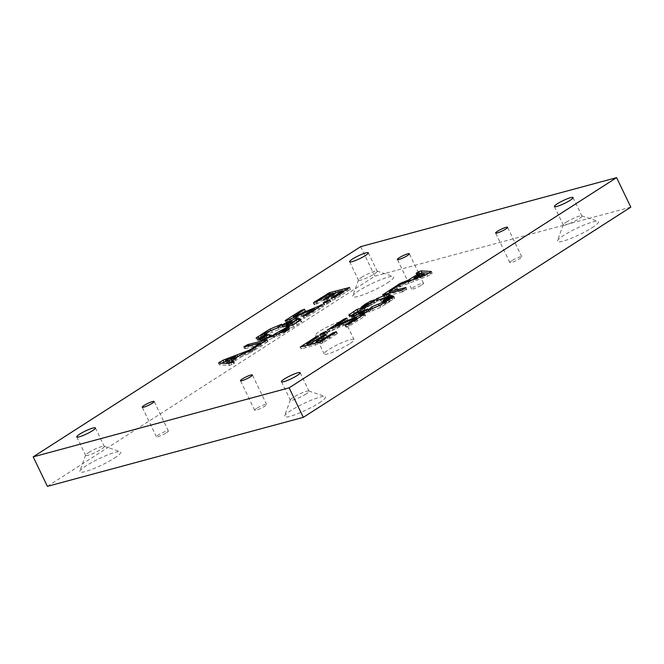 <?xml version="1.0" encoding="UTF-8"?>
<svg xmlns="http://www.w3.org/2000/svg" width="664" height="664" viewBox="0 0 664 664"><rect width="100%" height="100%" fill="white"/><g stroke="black" fill="none" stroke-linecap="round" stroke-linejoin="round"><path stroke-width="0.5" stroke-dasharray="3.32 2.49" d="M363.706 306.926L364.594 308.768L369.474 305.415L362.129 309.632L368.196 305.689L361.755 309.49L367.192 305.813L363.308 308.137L365.864 306.154L371.558 302.942L376.712 301.514L371.159 305.332L372.994 303.73L364.594 308.768L363.482 306.951M362.428 306.295L363.308 308.137L362.544 308.295L361.722 306.577M360.867 307.648L361.531 309.524L360.643 307.681M361.963 307.623L362.851 309.466L362.129 309.632L361.266 307.83M369.45 303.722L370.338 305.564L369.474 303.73M377.218 301.589L376.33 299.746M389.627 292.467L399.363 286.773L398.823 285.653M399.363 286.773L398.284 284.806M429.293 273.062L432.139 273.286L427.624 276.158L400.616 286.458L390.175 293.596L406.833 289.346L402.318 291.994L401.429 290.151M399.728 284.615L400.45 286.989L399.562 285.138M357.664 318.446L363.972 315.773C365.407 315.342 365.822 315.417 365.217 315.998L349.231 326.107L346.616 327.153L346.052 326.929L357.464 319.567L329.742 331.543L328.298 331.494L335.204 326.987M316.446 342.259L323.924 337.611C326.356 336.474 327.377 336.225 326.978 336.872L316.96 343.329L316.753 342.89M326.281 334.722L327.169 336.565L326.09 335.029M307.316 344.674L316.172 339.163C318.537 338.076 319.517 337.835 319.135 338.457L307.822 345.728L307.606 345.28M358.767 313.665L359.158 314.487L368.727 310.777L361.141 314.113L368.86 311.275L360.353 314.836L367.292 312.13L359.265 315.707L363.266 314.412L354.559 317.923L352.625 317.956L356.701 315.068L363.382 312.644L359.108 314.52L358.709 313.69M367.499 309.69L368.271 311.283L368.86 311.275L367.972 309.432M368.952 312.163L372.438 308.785L389.876 301.581L380.704 307.224L368.952 312.163L368.063 310.32M392.349 297.605L394.682 298.252L392.723 299.771L385.012 303.249L383.784 302.502L386.365 301.879L385.842 300.8M385.643 300.875L386.191 302.02L384.58 300.999L385.983 300.236L387.676 300.75L386.506 299.754L387.759 299.149M324.414 334.092L327.443 333.544L324.953 335.121L321.509 336.54L320.986 336.026L324.414 334.092L324.032 333.295M358.245 311.125L364.669 309.482L363.781 307.639M364.669 309.482L351.688 317.84L349.563 316.935L350.534 315.915M299.887 320.338L302.004 321.235L301.116 322.214L293.695 326.962L292.807 325.111M323.808 303.116L324.696 304.959L324.132 304.635L326.622 303.066L330.066 301.647L330.589 302.153L324.696 304.959L323.434 303.174M264.845 335.544L266.563 334.93L267.791 335.677L265.384 336.158L266.994 337.179L265.592 337.951L263.898 337.436L265.069 338.433L263.815 339.038L261.774 338.449L262.736 339.379L261.5 340.001L259.582 339.437L260.039 340.117L258.852 340.715L256.893 339.935L258.852 338.416M261.699 336.606L270.87 330.954L282.623 326.016L279.137 329.402L261.699 336.606L260.811 334.764M282.623 326.016L281.735 324.173M291.679 322.173L292.417 323.7L282.847 327.402L290.434 324.073L282.715 326.904L291.222 323.343L284.283 326.057L292.309 322.472L288.309 323.775L297.016 320.264L298.949 320.231L297.074 321.783L288.193 325.543L292.467 323.658L291.579 321.816M293.588 317.533L304.959 311.026L305.523 311.258L294.111 318.62L315.01 309.557M315.483 309.349L321.832 306.643L323.277 306.685L307.009 317.052C304.577 318.197 303.498 318.479 303.763 317.907L315.417 310.395L287.603 322.405C286.167 322.845 285.752 322.77 286.358 322.181L293.023 317.89M237.322 356.942L250.959 351.721L261.4 344.591L244.742 348.832L243.771 346.932M243.854 346.99L244.742 348.832L249.257 346.193L249.033 345.736M288.989 326.978L289.819 328.688L284.383 332.373L289.031 329.892L280.017 335.245L277.046 336.382L274.356 336.598L286.981 329.419L282.1 332.772L289.446 328.555L283.379 332.498L290.043 328.663L289.155 326.812M88.561 452.607A10.35 1.569 154.3 0 1 97.683 447.943A10.35 1.569 154.3 0 1 104.074 446.225A10.35 1.569 154.3 0 1 104.29 446.391A10.35 1.569 154.3 0 1 101.351 449.154A10.35 1.569 154.3 0 1 91.557 454.093A10.35 1.569 154.3 0 1 85.631 455.371A10.35 1.569 154.3 0 1 85.631 455.097A10.35 1.569 154.3 0 1 88.561 452.607M398.334 284.856L399.222 286.699L401.28 285.122L409.273 281.968L408.85 281.104M414.228 278.847L419.299 275.61L417.083 275.087L418.577 274.107M335.644 326.705L344.566 321.127C346.998 319.99 348.077 319.708 347.811 320.28L336.158 327.784L357.058 318.712M316.96 343.329L322.106 342.018L334.249 334.448L336.797 333.477L337.154 333.793L323.235 342.699L322.347 340.856M322.106 342.018L321.708 341.171M391.03 298.393L391.992 298.75L391.801 297.87M388.872 299.414L389.801 299.73L388.838 298.808L390.075 298.186M260.886 336.606L262.131 338.947L262.736 339.379L261.848 337.528M345.172 290.517L350.409 289.272L335.403 299.016C333.037 300.111 332.058 300.344 332.44 299.721L343.753 292.45L338.474 293.803L327.651 300.576C325.219 301.713 324.198 301.954 324.596 301.307L334.614 294.849L334.241 294.077M323.517 299.771L324.406 301.614L323.883 299.821M262.977 342.649L267.982 341.503L261.301 346.127L252.212 351.414L251.465 349.853M252.212 351.414L251.515 349.687M225.876 361.282L236.367 357.298M361.457 277.436A10.35 1.569 154.3 0 1 370.578 272.771A10.35 1.569 154.3 0 1 376.969 271.053A10.35 1.569 154.3 0 1 377.185 271.219A10.35 1.569 154.3 0 1 374.247 273.983A10.35 1.569 154.3 0 1 364.453 278.921A10.35 1.569 154.3 0 1 358.527 280.2A10.35 1.569 154.3 0 1 358.527 279.926A10.35 1.569 154.3 0 1 361.457 277.436M566.193 222.224A10.35 1.569 154.3 0 1 575.314 217.56A10.35 1.569 154.3 0 1 581.706 215.841A10.35 1.569 154.3 0 1 581.921 216.007A10.35 1.569 154.3 0 1 578.991 218.771A10.35 1.569 154.3 0 1 569.189 223.71A10.35 1.569 154.3 0 1 563.263 224.988A10.35 1.569 154.3 0 1 563.271 224.714A10.35 1.569 154.3 0 1 566.193 222.224M166.49 432.745A6.623 1.004 -25.7 0 0 168.365 430.977A6.623 1.004 -25.7 0 0 164.572 431.799A6.623 1.004 -25.7 0 0 158.306 434.953A6.623 1.004 -25.7 0 0 156.43 436.721A6.623 1.004 -25.7 0 0 160.223 435.899A6.623 1.004 -25.7 0 0 166.49 432.745M327.277 329.933L328.165 331.776L327.584 330.016M345.728 325.31L346.616 327.153L345.305 325.368M323.235 342.699L301.166 348.907L300.211 347.006M307.822 345.728L313.101 344.375L312.877 343.911M313.101 344.375L314.528 343.471M359.465 312.993L360.353 314.836L359.473 313.375M384.091 301.473L384.979 303.315L383.784 302.502L382.921 300.701M389.536 299.173L388.008 297.09M387.386 300.145L387.676 300.75L386.506 299.754L385.684 298.036M270.812 336.797L274.39 337.553L264.421 341.537L262.288 342.093L260.105 341.337L262.62 339.993M263.01 335.594L264.38 337.959L265.069 338.433L264.181 336.582M334.614 294.849L329.468 296.169L317.326 303.738L314.777 304.71L314.421 304.394L328.34 295.48L327.966 294.708M329.468 296.169L328.58 294.326M251.515 349.745L252.353 351.488L250.295 353.057L242.302 356.211L241.414 354.368M250.959 351.721L250.76 350.434M306.096 393.943A10.35 1.569 154.3 0 1 296.293 398.873A10.35 1.569 154.3 0 1 290.367 400.16A10.35 1.569 154.3 0 1 290.375 399.886A10.35 1.569 154.3 0 1 293.297 397.396A10.35 1.569 154.3 0 1 302.419 392.731A10.35 1.569 154.3 0 1 308.81 391.013A10.35 1.569 154.3 0 1 309.026 391.179A10.35 1.569 154.3 0 1 306.096 393.943M256.536 408.46A6.623 1.004 -25.7 0 0 254.669 410.227A6.623 1.004 -25.7 0 0 258.454 409.414A6.623 1.004 -25.7 0 0 264.728 406.252A6.623 1.004 -25.7 0 0 266.604 404.484A6.623 1.004 -25.7 0 0 262.811 405.306A6.623 1.004 -25.7 0 0 256.536 408.46M421.657 285.047A6.623 1.004 -25.7 0 0 423.532 283.279A6.623 1.004 -25.7 0 0 419.739 284.092A6.623 1.004 -25.7 0 0 413.473 287.255A6.623 1.004 -25.7 0 0 411.597 289.023A6.623 1.004 -25.7 0 0 415.39 288.201A6.623 1.004 -25.7 0 0 421.657 285.047M511.703 260.761A6.623 1.004 -25.7 0 0 509.827 262.529A6.623 1.004 -25.7 0 0 513.621 261.707A6.623 1.004 -25.7 0 0 519.895 258.553A6.623 1.004 -25.7 0 0 521.771 256.785A6.623 1.004 -25.7 0 0 517.978 257.599A6.623 1.004 -25.7 0 0 511.703 260.761M402.318 291.994L383.717 296.791L387.71 293.687M382.705 294.833L383.593 296.683L383.153 294.866M336.158 327.784L335.677 326.779L336.158 327.784M336.117 332.066L337.154 333.793L336.274 331.95M351.729 316.296L352.617 318.139L351.887 316.404M391.652 298.036L390.731 296.393M326.256 331.934L327.443 333.544L326.555 331.701M283.379 332.498L282.856 331.411L283.379 332.498M409.273 281.968L413.365 279.395M390.175 293.596L389.942 293.114M347.073 318.18L347.961 320.023L346.923 318.438M293.695 326.962L286.906 328.697L286.018 326.854M264.496 334.316L265.06 335.976M328.34 295.48L333.942 293.455M313.889 302.859L314.777 304.71L313.698 302.9M338.474 293.803L337.586 291.961M322.521 304.56L323.409 306.403L322.397 304.842M304.303 309.665L305.523 311.258L304.635 309.416M267.858 341.396L267.094 339.81M242.302 356.211L232.275 362.577L234.492 363.1L229.619 365.457L219.435 364.901L218.481 362.992M416.029 273.526L416.917 275.369L416.394 273.659M364.611 313.74L365.499 315.583L365.217 315.998L364.337 314.155M318.396 336.324L319.284 338.175L318.247 336.615M300.277 347.064L301.166 348.907L305.515 345.819M389.876 301.581L388.988 299.738M393.785 296.343L394.673 298.186L393.793 296.41M384.58 300.999L383.692 299.157L384.58 300.999M320.621 334.697L321.509 336.54L320.372 334.747M265.708 333.021L266.563 334.93L267.791 335.677L266.903 333.834L267.791 335.66M287.039 322.322L287.927 324.165L288.309 323.775L287.529 322.148M343.753 292.45L343.379 291.662M349.588 287.562L350.476 289.338L349.596 287.495M302.726 316.313L303.614 318.164L303.025 316.371M280.349 330.772L281.237 332.623L280.341 330.796M285.188 320.762L286.076 322.604L285.703 320.828M419.299 275.61L418.918 274.805M406.019 287.653L406.916 289.404L406.028 287.562M630.8 207.143L374.878 276.158L47.401 486.363M360.676 246.651L374.878 276.158M329.502 300.46L330.589 302.153L329.701 300.311M273.053 335.901L273.883 337.611L274.39 337.553L273.51 335.71L274.398 337.553M266.994 337.179L266.106 335.337L266.994 337.179M289.695 322.538L290.434 324.073L289.753 322.521M336.158 292.865L343.081 291.056M331.402 298.169L332.291 300.012L331.718 298.219M218.547 363.059L219.435 364.901L221.394 363.274M388.067 296.343L389.287 296.094L391.469 296.841L381.85 301.755L377.185 300.626L379.874 299.539M283.395 324.215L284.283 326.057L283.744 324.082M281.959 325.559L282.822 327.377L281.934 325.534M286.939 323.982L287.827 325.825L288.193 325.543L287.387 323.866M274.356 336.598L273.468 334.747M258.694 337.594L259.151 338.275M286.151 327.701L287.205 329.385L286.325 327.543M383.717 296.791L382.829 294.949M376.803 298.725L377.692 300.576L377.185 300.626L376.297 298.792L377.177 300.634M367.864 308.992L368.752 310.81L367.864 308.959M362.859 310.511L363.748 312.354L363.382 312.644L362.494 310.793M366.462 310.412L367.043 312.462L366.154 310.619M249.257 346.193L260.744 343.23M278.573 334.448L278.257 333.776L278.573 334.448M362.818 312.296L363.648 314.014L363.266 314.412L362.378 312.561M282.416 325.053L283.304 326.896L282.715 326.904L281.909 325.236M287.968 327.136L288.724 328.713L289.446 328.555L288.558 326.705L289.446 328.522M287.512 328.481L288.267 330.041L289.031 329.892L288.143 328.049M431.318 271.584L432.206 273.344L431.318 271.501M267.119 339.711L267.75 341.927L266.862 340.084M261.4 344.591L261.06 343.869M258.86 338.408L259.657 337.951M260.911 337.287L261.74 336.889M263.077 336.291L263.965 335.909M298.07 318.197L298.958 320.04L298.061 318.388M233.769 360.967L234.492 363.1L233.603 361.249M286.906 328.697L292.442 325.211M292.152 321.982L292.376 322.463L292.085 322.007M290.649 322.156L291.222 323.343L290.799 322.098M282.067 332.772L281.76 332.075L282.067 332.772M421.374 275.709L425.226 275.917L414.743 279.909L421.374 275.709L420.486 273.867M226.349 362.262L236.832 358.278L231.769 361.531M114.357 458.152A22.775 3.453 -25.7 0 0 120.333 451.711A22.775 3.453 -25.7 0 0 106.273 455.487A22.775 3.453 -25.7 0 0 86.204 465.738A22.775 3.453 -25.7 0 0 79.771 471.224A22.775 3.453 -25.7 0 0 91.341 469.564A22.775 3.453 -25.7 0 0 114.357 458.152M387.253 282.98A22.775 3.453 -25.7 0 0 393.229 276.539A22.775 3.453 -25.7 0 0 379.169 280.316A22.775 3.453 -25.7 0 0 359.099 290.566A22.775 3.453 -25.7 0 0 352.667 296.053A22.775 3.453 -25.7 0 0 364.237 294.393A22.775 3.453 -25.7 0 0 387.253 282.98M591.997 227.769A22.775 3.453 -25.7 0 0 597.965 221.328A22.775 3.453 -25.7 0 0 583.905 225.104A22.775 3.453 -25.7 0 0 563.844 235.355A22.775 3.453 -25.7 0 0 557.411 240.841A22.775 3.453 -25.7 0 0 568.982 239.181A22.775 3.453 -25.7 0 0 591.997 227.769M319.102 402.932A22.775 3.453 -25.7 0 0 325.069 396.491A22.775 3.453 -25.7 0 0 311.009 400.276A22.775 3.453 -25.7 0 0 290.948 410.526A22.775 3.453 -25.7 0 0 284.516 416.013A22.775 3.453 -25.7 0 0 296.086 414.353A22.775 3.453 -25.7 0 0 319.102 402.932M349.339 343.993A16.567 2.515 154.3 0 1 333.66 351.887A16.567 2.515 154.3 0 1 324.173 353.937A16.567 2.515 154.3 0 1 328.863 349.513A16.567 2.515 154.3 0 1 344.541 341.62A16.567 2.515 154.3 0 1 354.028 339.57A16.567 2.515 154.3 0 1 349.339 343.993M414.743 279.909L414.319 279.038M236.832 358.278L236.459 357.489M340.466 325.551A16.567 2.515 154.3 0 1 324.779 333.444A16.567 2.515 154.3 0 1 315.3 335.494A16.567 2.515 154.3 0 1 319.99 331.07A16.567 2.515 154.3 0 1 335.669 323.177A16.567 2.515 154.3 0 1 345.147 321.127A16.567 2.515 154.3 0 1 340.466 325.551M369.192 306.071L368.304 304.228M371.74 304.593L371.002 303.058M374.338 303.39L373.45 301.547M365.241 307.598L364.503 306.071M366.229 307.391L365.341 305.548M371.159 305.332L370.271 303.489M367.018 307.034L366.287 305.506M364.387 307.631L363.648 306.104M365.366 307.432L364.478 305.581M376.712 301.514L375.973 299.97M365.49 306.834L364.602 304.992M374.529 301.805L374.189 301.082M371.558 302.942L371.284 302.369M365.864 306.154L365.142 304.66M403.172 291.654L402.284 289.811M413.672 281.461L412.784 279.619M400.616 286.458L399.819 284.798M351.878 323.144L351.497 322.364M357.464 319.567L357.099 318.803L357.464 319.567M357.456 320.986L356.568 319.143M323.924 337.611L323.509 336.739M313.366 342.209L312.478 340.358M363.673 313.557L362.917 311.989M373.201 310.453L372.313 308.611M384.946 301.888L384.655 301.282M392.723 299.771L392.15 298.584M358.942 313.101L358.054 311.25M297.165 324.771L296.277 322.92M326.622 303.066L326.24 302.261M265.592 337.951L264.704 336.108M264.72 337.702L263.832 335.851M262.604 336.175L261.716 334.332M297.016 320.264L296.692 319.591M287.437 325.651L286.549 323.808M302.344 312.072L301.929 311.208M309.748 314.022L309.366 313.234M245.464 348.019L244.883 346.799M287.188 330.556L286.3 328.713M401.28 285.122L400.815 284.167M417.955 274.481L417.59 273.726M349.745 321.891L349.264 320.878M363.972 315.773L363.474 314.736M332.183 328.912L331.942 328.398M344.566 321.127L344.151 320.272M330.099 338.333L329.211 336.49M327.833 338.408L327.452 337.611M311.358 342.109L310.976 341.321M316.172 339.163L315.749 338.283M361.432 314.861L360.668 313.284M361.15 313.649L360.262 311.806M351.688 317.84L350.799 315.998M349.571 316.944L348.683 315.101L349.563 316.935M262.131 338.947L261.55 337.735M279.137 329.402L278.257 327.559M272.198 332.199L271.31 330.357M327.651 300.576L326.763 298.725M307.648 312.752L307.158 311.748M321.832 306.643L321.343 305.614M248.402 346.525L248.137 345.969M285.711 332.033L284.823 330.182M329.742 331.543L328.854 329.701M306.054 347.753L305.166 345.911M317.749 342.807L316.861 340.964M318.18 341.163L317.799 340.358M363.166 314.08L362.278 312.238M385.56 301.448L384.672 299.605M385.012 303.249L384.157 301.473M384.423 302.85L383.535 301.008M389.444 299.232L388.556 297.389M387.195 300.219L386.307 298.377M324.953 335.121L324.065 333.278M327.161 304.095L326.273 302.244M264.38 337.959L263.824 336.806M265.808 334.025L265.226 332.822M290.143 323.318L289.255 321.476M290.467 321.409L291.355 323.243M287.902 324.63L287.014 322.787M287.653 324.82L286.898 323.252M321.476 299.846L321.094 299.049M323.741 299.779L322.853 297.937M338.208 295.978L337.827 295.181M299.696 315.035L298.808 313.192M294.111 318.62L293.629 317.624L294.111 318.62M294.119 317.193L293.745 316.421M301.829 316.296L300.941 314.454M287.603 322.405L286.715 320.563M319.392 309.275L318.504 307.432M307.009 317.052L306.121 315.209M250.295 353.057L249.407 351.214M286.209 330.755L285.478 329.228M282.383 332.108L281.652 330.589M280.017 335.245L279.129 333.394M277.046 336.382L276.158 334.54M406.161 283.138L405.754 282.283M349.231 326.107L348.343 324.264M341.827 324.156L340.939 322.314M321.061 343.728L320.172 341.885M315.616 345.263L314.728 343.421M354.559 317.923L353.671 316.072M370.512 310.553L370.022 309.532M385.767 304.153L384.879 302.311M380.704 307.224L379.816 305.382M386.465 302.751L385.577 300.908M391.843 298.377L390.955 296.526M263.815 339.038L262.927 337.188M333.826 295.372L333.444 294.584M340.217 296.078L339.329 294.227M335.403 299.016L334.515 297.173M286.333 330.581L285.445 328.738M410.559 281.171L410.269 280.573M390.274 292.052L389.917 291.313M390.54 293.33L389.66 291.488M343.927 325.426L343.039 323.584M334.249 334.448L333.818 333.552M322.621 339.702L321.733 337.86M385.718 301.904L385.294 301.024M301.116 322.214L300.228 320.372M266.015 336.739L265.534 335.743M261.5 340.001L260.612 338.15M260.429 339.744L259.541 337.901M330.514 294.459L330.249 293.895M333.394 297.024L332.506 295.173M315.417 310.395L315.043 309.632L315.417 310.395M256.038 348.036L255.681 347.289M233.62 363.698L232.732 361.855M232.026 364.569L231.138 362.718M418.054 275.552L417.166 273.709M322.472 343.072L321.583 341.23M388.971 302.004L388.133 300.269M265.11 335.436L264.579 334.324M266.563 334.93L265.675 333.087M317.326 303.738L316.438 301.888M328.954 298.476L328.564 297.663M347.239 291.612L346.351 289.77M241.015 357.008L240.127 355.165M261.035 344.857L260.678 344.118M229.619 365.457L228.731 363.615M286.084 331.344L285.362 329.85M280.416 332.847L279.66 331.278M397.122 287.786L396.74 286.989M398.616 287.08L398.143 286.093M352.468 317.267L351.588 315.425M264.421 341.537L263.533 339.694M262.288 342.093L261.4 340.242M329.103 295.106L328.713 294.285M285.346 330.788L284.615 329.269M277.237 334.797L276.979 334.266M406.111 290.168L405.223 288.325M427.624 276.158L426.736 274.315M281.063 327.634L280.175 325.783M297.074 321.783L296.185 319.932M261.301 346.127L260.412 344.284M254.453 350.401L253.565 348.55M220.664 363.723L220.415 363.216M380.447 301.257L379.559 299.414M258.852 340.715L257.964 338.872M286.923 325.526L286.167 323.957M291.255 324.538L290.367 322.696M233.52 362.627L233.047 361.648M252.959 351.098L252.071 349.256M253.158 346.741L252.27 344.898M274.863 336.673L273.975 334.83M260.105 341.337L259.217 339.495L260.105 341.337M266.629 336.291L265.741 334.448M265.857 336.283L264.969 334.44M259.732 339.81L259.035 338.374M294.874 323.119L293.986 321.276M284.557 331.153L283.669 329.311M395.536 290.151L394.648 288.3M386.722 299.306L385.834 297.464M381.85 301.755L380.97 299.912M364.652 312.653L363.764 310.81M360.32 313.649L359.564 312.088M267.152 335.328L266.554 334.083M245.414 355.041L244.526 353.198M363.922 313.366L363.034 311.516M354.501 316.404L354.244 315.856M391.469 296.841L390.581 294.999L391.469 296.841M262.703 338.764L261.815 336.922M288.408 324.098L287.653 322.53M290.425 324.538L289.67 322.97M279.834 333.585L278.946 331.743M415.573 277.992L415.191 277.195M398.417 291.446L398.201 290.981M364.138 312.528L363.391 310.959M430.911 274.456L430.023 272.613M236.002 360.195L235.114 358.344M416.369 278.847L415.481 277.004M423.341 275.801L422.453 273.95M419.98 277.934L419.557 277.054M425.226 275.917L424.811 275.062L425.226 275.917M235.205 359.332L234.815 358.535M231.595 360.253L230.707 358.402M361.249 307.814L362.129 309.656M361.581 306.569L362.469 308.42M368.254 309.192L369.142 311.034M95.409 427.948L104.29 446.391M399.811 284.69L400.699 286.533M360.162 312.337L361.05 314.18M261.209 337.918L261.55 338.615M368.304 252.776L377.185 271.219M573.049 197.565L581.921 216.007M168.365 430.977L154.172 401.471M345.072 325.285L345.961 327.128M359.332 313.093L360.22 314.935M384.124 301.356L385.012 303.199M389.776 299.049L390.025 299.564M387.61 300.053L387.876 300.601M264.181 336.532L265.069 338.374M281.494 381.717L290.367 400.16M254.669 410.227L240.468 380.721M423.532 283.279L409.331 253.772M509.827 262.529L495.634 233.022M382.688 294.808L383.576 296.659M336.482 331.627L337.37 333.469M326.738 331.377L327.626 333.228M313.317 302.867L314.205 304.718M304.726 309.208L305.614 311.051M382.896 300.676L383.784 302.518M385.618 297.962L386.506 299.804M319.708 334.706L320.596 336.548M323.061 303.116L323.949 304.959M286.898 322.314L287.786 324.156M390.648 296.293L391.536 298.136M387.942 297.016L388.83 298.858M349.646 261.757L358.527 280.2M330.091 299.788L330.979 301.639M261.857 337.478L262.745 339.321M289.637 322.156L290.525 323.999M554.39 206.545L563.263 224.988M521.771 256.785L507.57 227.279M283.238 324.215L284.126 326.057M300.153 372.736L309.026 391.179M259.159 338.2L260.039 340.043M76.75 436.929L85.631 455.371M263.425 337.005L263.699 337.586M249.988 349.803L250.876 351.646M366.561 310.279L367.449 312.121M362.901 312.188L363.789 314.031M281.544 325.302L282.432 327.144M288.217 327.925L289.106 329.767M266.214 334.258L266.563 334.98M267.111 339.686L267.999 341.528M156.43 436.721L142.229 407.215M266.604 404.484L252.403 374.977M258.537 337.752L259.425 339.594M411.597 289.023L397.396 259.516M104.074 446.225L120.333 451.711M376.969 271.053L393.229 276.539M581.706 215.841L597.965 221.328M290.375 399.886L284.516 416.013M358.527 279.926L352.667 296.053M563.271 224.714L557.411 240.841M308.81 391.013L325.069 396.491M85.631 455.097L79.771 471.224M315.3 335.494L324.173 353.937M345.147 321.127L354.028 339.57"/><path stroke-width="1" d="M363.706 306.926L368.586 303.564L361.249 307.789L367.308 303.846L360.867 307.648L366.304 303.971L362.428 306.295L364.976 304.311L370.67 301.099L375.824 299.663L370.271 303.489L372.106 301.888L363.482 306.951M361.963 307.623L361.266 307.83M362.428 306.295L361.722 306.577M497.51 231.255A6.623 1.004 -25.7 0 0 495.634 233.022A6.623 1.004 -25.7 0 0 499.428 232.201A6.623 1.004 -25.7 0 0 505.694 229.047A6.623 1.004 -25.7 0 0 507.57 227.279A6.623 1.004 -25.7 0 0 503.777 228.101A6.623 1.004 -25.7 0 0 497.51 231.255M399.272 257.748A6.623 1.004 -25.7 0 0 397.396 259.516A6.623 1.004 -25.7 0 0 401.189 258.694A6.623 1.004 -25.7 0 0 407.464 255.54A6.623 1.004 -25.7 0 0 409.331 253.772A6.623 1.004 -25.7 0 0 405.546 254.586A6.623 1.004 -25.7 0 0 399.272 257.748M242.343 378.953A6.623 1.004 -25.7 0 0 240.468 380.721A6.623 1.004 -25.7 0 0 244.261 379.908A6.623 1.004 -25.7 0 0 250.527 376.745A6.623 1.004 -25.7 0 0 252.403 374.977A6.623 1.004 -25.7 0 0 248.61 375.799A6.623 1.004 -25.7 0 0 242.343 378.953M144.105 405.447A6.623 1.004 -25.7 0 0 142.229 407.215A6.623 1.004 -25.7 0 0 146.022 406.401A6.623 1.004 -25.7 0 0 152.297 403.239A6.623 1.004 -25.7 0 0 154.172 401.471A6.623 1.004 -25.7 0 0 150.379 402.293A6.623 1.004 -25.7 0 0 144.105 405.447M570.119 200.329A10.35 1.569 154.3 0 1 560.316 205.267A10.35 1.569 154.3 0 1 554.39 206.545A10.35 1.569 154.3 0 1 557.32 203.782A10.35 1.569 154.3 0 1 567.122 198.843A10.35 1.569 154.3 0 1 573.049 197.565A10.35 1.569 154.3 0 1 570.119 200.329M297.223 375.5A10.35 1.569 154.3 0 1 287.421 380.439A10.35 1.569 154.3 0 1 281.494 381.717A10.35 1.569 154.3 0 1 284.424 378.953A10.35 1.569 154.3 0 1 294.227 374.015A10.35 1.569 154.3 0 1 300.153 372.736A10.35 1.569 154.3 0 1 297.223 375.5M365.374 255.54A10.35 1.569 154.3 0 1 355.572 260.479A10.35 1.569 154.3 0 1 349.646 261.757A10.35 1.569 154.3 0 1 352.576 258.993A10.35 1.569 154.3 0 1 362.378 254.063A10.35 1.569 154.3 0 1 368.304 252.776A10.35 1.569 154.3 0 1 365.374 255.54M92.479 430.712A10.35 1.569 154.3 0 1 82.676 435.65A10.35 1.569 154.3 0 1 76.75 436.929A10.35 1.569 154.3 0 1 79.68 434.165A10.35 1.569 154.3 0 1 89.482 429.226A10.35 1.569 154.3 0 1 95.409 427.948A10.35 1.569 154.3 0 1 92.479 430.712M286.151 327.701L281.212 330.929L287.836 326.871L282.49 330.655L288.931 326.846L283.495 330.523L288.143 328.049L279.129 333.394L276.158 334.54L273.468 334.747L286.325 327.543M287.512 328.481L288.143 328.049M282.067 332.772L281.76 332.075M287.968 327.136L288.558 326.705M282.49 330.655L282.856 331.411L282.49 330.655M218.547 363.059L223.071 360.178L250.071 349.878L260.512 342.748L243.854 346.99L247.514 344.682L267.094 339.661L249.407 351.214L241.414 354.368L231.387 360.726L233.603 361.249L231.138 362.718L228.731 363.615L218.481 362.992M250.071 349.878L250.436 350.642L250.237 349.355L250.76 350.434M322.397 304.842L306.121 315.209C303.689 316.346 302.61 316.637 302.875 316.056L314.528 308.553L286.715 320.563C285.279 321.002 284.864 320.928 285.47 320.338L301.456 310.229L304.635 309.416L293.222 316.769L322.521 304.56M285.188 320.762L285.47 320.338L285.703 320.828M304.303 309.665L304.07 309.183L304.635 309.416M349.588 287.562L334.515 297.173C332.149 298.269 331.17 298.501 331.56 297.879L342.865 290.608L337.586 291.961L326.763 298.725C324.331 299.862 323.31 300.111 323.708 299.464L333.726 293.007L328.58 294.326L316.438 301.888L313.532 302.543L329.626 292.608L349.596 287.495M291.679 322.173L281.959 325.559L289.546 322.223L281.827 325.061L290.334 321.5L283.395 324.215L291.421 320.629L287.421 321.932L296.127 318.421L298.061 318.388L293.986 321.276L287.304 323.7L291.737 322.148M286.939 323.982L287.387 323.866M282.416 325.053L281.909 325.236M290.649 322.156L290.467 321.409M292.376 322.463L291.421 320.629M287.039 322.322L287.529 322.148M264.919 332.183L269.982 329.112L281.735 324.173L278.257 327.559L260.811 334.764L264.919 332.183L265.226 332.822M264.496 334.316L266.106 335.337L264.704 336.108L263.01 335.594L264.181 336.582L262.927 337.188L260.886 336.606L261.848 337.528L260.612 338.15L258.694 337.594L259.151 338.275L257.964 338.872L256.005 338.092L257.964 336.573L265.675 333.087L266.903 333.834L264.33 334.457L265.21 336.299M263.01 335.594L264.181 336.582M260.886 336.606L261.848 337.528M258.694 337.594L259.151 338.275M265.708 333.021L266.903 333.834M270.24 335.088L273.51 335.71L263.533 339.694L261.4 340.242L259.217 339.495L268.837 334.581L270.24 335.088L271.028 336.714M273.053 335.901L273.51 335.71M329.502 300.46L329.178 299.796L329.701 300.311L326.273 302.244L323.808 303.116L323.243 302.792L329.178 299.796L329.701 300.311M301.116 319.392L292.807 325.111L286.018 326.854L298.999 318.496L301.116 319.392M616.599 177.637L360.676 246.651L33.2 456.857L289.122 387.842L616.599 177.637L630.8 207.143L303.323 417.349L289.122 387.842M348.683 315.101L356.991 309.382L363.781 307.639L350.799 315.998L348.683 315.101M320.621 334.697L320.098 334.183L325.991 331.377L326.555 331.701L324.065 333.278L320.621 334.697L320.098 334.183L320.372 334.747M326.256 331.934L325.991 331.377L326.555 331.701M379.559 299.414L376.297 298.783L386.265 294.799L388.398 294.252L390.581 294.999L380.97 299.912L379.559 299.414M376.803 298.725L376.297 298.783M385.643 300.875L383.692 299.157L385.095 298.385L386.788 298.908L385.626 297.912L386.871 297.306L388.913 297.887L387.95 296.966L389.195 296.343L391.104 296.899L390.648 296.219L391.835 295.621L393.793 296.41L385.577 300.908L384.124 301.406L382.896 300.659L385.477 300.037L385.842 300.8M387.386 300.145L385.684 298.036M389.536 299.173L388.008 297.09M391.652 298.036L390.731 296.393M384.091 301.473L382.921 300.701M384.879 302.311L379.816 305.382L368.063 310.32L371.549 306.934L388.988 299.738L384.879 302.311M358.269 312.636L367.839 308.934L360.253 312.271L367.972 309.432L359.465 312.993L366.403 310.287L358.377 313.864L362.378 312.561L353.671 316.072L351.746 316.114L355.813 313.225L362.494 310.793L358.269 312.636L358.709 313.69M367.499 309.69L367.972 309.432M362.818 312.296L362.378 312.561M300.277 347.064L315.284 337.32C317.649 336.225 318.629 335.992 318.247 336.615L306.934 343.886L312.213 342.533L323.036 335.768C325.468 334.631 326.489 334.382 326.09 335.029L316.072 341.487L321.227 340.167L333.361 332.606L336.274 331.95L320.172 341.885L300.211 347.006M336.117 332.066L335.909 331.635L336.274 331.95M327.584 330.016L343.678 319.284C346.11 318.147 347.189 317.865 346.923 318.438L335.27 325.941L363.083 313.931C364.519 313.491 364.934 313.566 364.337 314.155L348.343 324.264L345.164 325.086L356.576 317.724L327.277 329.933M364.611 313.74L364.337 314.155M345.728 325.31L345.305 325.368M431.318 271.584L426.736 274.315L399.728 284.615L389.287 291.745L405.945 287.504L402.284 289.811L382.705 294.833L400.392 283.279L408.385 280.125L418.411 273.767L416.195 273.244L418.66 271.775L421.067 270.879L431.318 271.501M399.728 284.615L399.562 285.138M382.705 294.833L382.937 294.409L383.153 294.866M398.823 285.653L398.475 284.922M387.27 299.331L388.955 299.447M385.626 300.36L386.855 300.485M357.058 318.712L357.664 318.446M335.204 326.987L335.644 326.705M321.708 341.171L321.227 340.167M391.536 298.061L392.723 297.464M388.838 298.808L390.075 298.186L391.146 298.435M350.459 315.973L357.879 311.225L356.991 309.382M292.442 325.211L300.153 320.421M315.01 309.557L315.483 309.349M221.394 363.274L225.876 361.282M236.367 357.298L237.322 356.942M316.753 342.89L316.072 341.487M312.877 343.911L312.213 342.533M314.528 343.471L316.446 342.259M262.62 339.993L269.725 336.424L271.128 336.93M327.966 294.708L327.452 293.637M293.023 317.89L293.588 317.533M408.85 281.104L408.385 280.125M417.955 274.481L421.955 272.721L429.293 273.062M307.606 345.28L306.934 343.886M258.337 338.74L258.86 338.408M334.241 294.077L333.726 293.007M387.71 293.687L389.627 292.467M389.942 293.114L389.287 291.745M333.942 293.455L336.158 292.865M343.379 291.662L342.865 290.608M305.515 345.819L307.316 344.674M418.918 274.805L418.411 273.767M343.081 291.056L345.172 290.517M379.874 299.539L388.067 296.343M232.109 362.237L231.387 360.726M249.033 345.736L248.369 344.342M260.744 343.23L262.977 342.649M413.365 279.395L414.228 278.847M33.2 456.857L47.401 486.363L303.323 417.349M261.06 343.869L260.512 342.748M259.657 337.951L260.911 337.287M261.74 336.889L263.077 336.291M263.965 335.909L264.845 335.544M231.769 361.531L230.201 362.469L226.349 362.262L225.469 360.419L235.944 356.435L229.312 360.627L225.469 360.419L226.349 362.262M415.481 277.004L420.486 273.867L424.337 274.074L413.855 278.058L415.481 277.004M414.319 279.038L413.855 278.058M236.459 357.489L235.944 356.435M374.189 301.082L373.649 299.954M371.284 302.369L370.67 301.099M351.497 322.364L350.99 321.301M357.099 318.803L356.576 317.724L357.099 318.803M323.509 336.739L323.036 335.768M384.655 301.282L384.058 300.045M387.759 299.149L386.871 297.306M385.983 300.236L385.095 298.385M324.032 333.295L323.526 332.249M326.24 302.261L325.733 301.215M278.291 327.543L277.486 325.883M296.692 319.591L296.127 318.421M301.929 311.208L301.456 310.229M309.366 313.234L308.86 312.18M244.883 346.799L244.576 346.168M400.815 284.167L400.392 283.279M417.59 273.726L417.067 272.638M349.264 320.878L348.857 320.048M363.474 314.736L363.083 313.931M331.942 328.398L331.294 327.07M344.151 320.272L343.678 319.284M327.452 337.611L326.945 336.557M310.976 341.321L310.47 340.267M315.749 338.283L315.284 337.32M358.767 313.665L358.286 312.661M392.681 297.381L391.835 295.621M390.075 298.186L389.195 296.343M299.887 320.338L298.999 318.496M261.55 337.735L261.251 337.104M307.158 311.748L306.76 310.91M321.343 305.614L320.944 304.793M248.137 345.969L247.514 344.682M223.951 362.021L223.071 360.178M237.845 356.609L237.015 354.875M317.799 340.358L317.292 339.321M354.41 313.416L353.522 311.574M292.633 325.086L291.745 323.243M299.107 320.919L298.219 319.069M269.725 336.424L268.837 334.581M263.824 336.806L263.492 336.117M292.085 322.007L291.43 320.654M345.471 290.326L344.633 288.583M321.094 299.049L320.587 298.003M337.827 295.181L337.32 294.135M293.629 317.624L293.222 316.769L293.629 317.624M293.745 316.421L293.231 315.35M278.257 333.776L278.573 334.448M405.754 282.283L405.281 281.295M419.548 273.618L418.66 271.775M421.955 272.721L421.067 270.879M335.677 326.779L335.27 325.941L335.677 326.779M370.022 309.532L369.624 308.71M372.346 308.602L371.549 306.934M386.813 300.394L385.975 298.642M258.852 338.416L257.964 336.573M333.444 294.584L332.938 293.529M410.269 280.573L409.671 279.328M389.917 291.313L389.386 290.209M333.818 333.552L333.361 332.606M385.294 301.024L384.829 300.062M391.104 298.352L390.258 296.592M388.872 299.414L387.983 297.572M350.409 315.873L349.571 314.122M265.534 335.743L265.127 334.888M330.249 293.895L329.626 292.608M335.959 292.915L335.071 291.073M315.043 309.632L314.528 308.553L315.043 309.632M255.681 347.289L255.15 346.193M304.145 346.176L303.448 344.732M264.579 334.324L264.222 333.585M328.564 297.663L328.066 296.634M260.678 344.118L260.147 343.014M396.74 286.989L396.234 285.943M398.143 286.093L397.728 285.238M379.235 305.681L378.488 304.137M270.696 330.606L269.982 329.112M328.713 294.285L328.224 293.264M276.979 334.266L276.349 332.946M220.415 363.216L219.776 361.88M387.153 296.642L386.265 294.799M389.146 295.795L388.398 294.252M233.047 361.648L232.632 360.784M266.554 334.083L266.264 333.486M354.244 315.856L353.621 314.562M356.626 314.919L355.813 313.225M264.853 338.872L263.965 337.03M415.191 277.195L414.685 276.149M398.201 290.981L397.537 289.604M419.557 277.054L419.092 276.091M424.811 275.062L424.337 274.074L424.811 275.062M234.815 358.535L234.317 357.489M230.201 362.469L229.312 360.627M228.233 362.386L227.345 360.544M260.661 336.772L261.55 338.615M389.137 297.721L390.025 299.564M386.987 298.758L387.876 300.601M391.262 296.742L392.15 298.584M262.811 335.735L263.699 337.586M265.675 333.137L266.563 334.98M258.537 337.752L258.885 338.466"/></g></svg>
